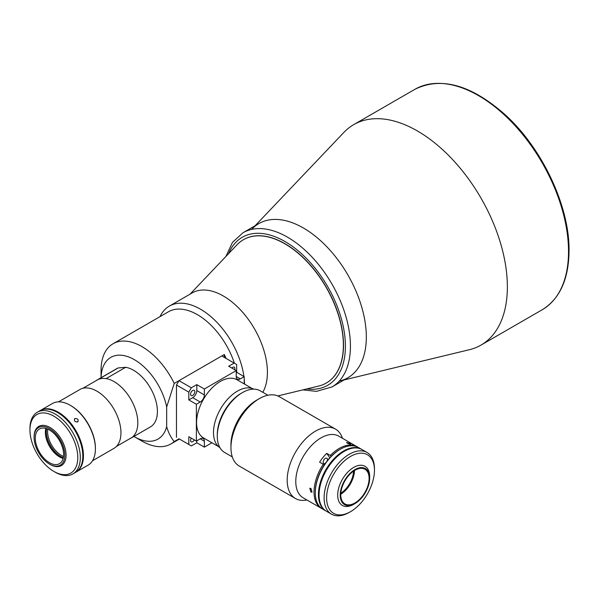 <?xml version="1.0" encoding="UTF-8"?>
<svg xmlns="http://www.w3.org/2000/svg" width="599" height="599" viewBox="0 0 599 599"><rect width="100%" height="100%" fill="white"/><g stroke="black" fill="none" stroke-linecap="round" stroke-linejoin="round"><path stroke-width="0.9" d="M344.126 379.931L469.414 349.704A127.288 73.49 -120 0 0 480.997 345.099A127.288 73.49 -120 0 0 507.36 286.831A127.288 73.49 -120 0 0 451.803 158.735A127.288 73.49 -120 0 0 353.717 124.637A127.288 73.49 -120 0 0 343.931 132.372L255.114 225.756M339.783 380.979A89.011 51.394 -120 0 0 366.326 337.012A89.011 51.394 -120 0 0 322.487 242.445A89.011 51.394 -120 0 0 252.037 228.99M277.809 395.932L318.69 386.063A82.782 47.793 -120 0 0 326.223 383.075A82.782 47.793 -120 0 0 338.914 316.736A82.782 47.793 -120 0 0 284.832 243.793A82.782 47.793 -120 0 0 243.441 239.69A82.782 47.793 -120 0 0 237.084 244.721L190.063 294.146M133.899 436.439A47.179 27.24 -120 0 0 134.416 436.746A47.179 27.24 -120 0 0 166.664 426.69C168.379 432.59 170.895 437.54 174.219 441.553A57.856 33.402 60 0 1 170.895 443.971A57.856 33.402 60 0 1 141.97 441.104L134.416 436.746M101.059 377.699L101.059 370.242A57.856 33.402 60 0 1 113.039 343.759A57.856 33.402 60 0 1 174.219 383.42L178.989 380.664L191.336 387.785L196.801 384.633L196.801 390.578A5.788 3.339 -60 0 1 192.713 397.661L188.82 399.907L196.375 404.273L196.375 441.074L200.261 438.827L204.356 441.193A5.788 3.339 120 0 0 203.158 438.543A5.788 3.339 120 0 0 200.261 438.827M236.86 372.413A57.856 33.402 -120 0 0 236.657 371.447M234.404 363.226A57.856 33.402 -120 0 0 168.424 311.779L113.039 343.759M236.231 372.541L236.657 372.293L236.657 364.529L221.787 355.948L224.303 354.503L224.303 357.401M226.123 358.449A57.856 33.402 -120 0 0 224.303 354.503M244.542 384.109A62.311 35.977 -120 0 0 244.205 378.882M243.92 376.486A62.311 35.977 -120 0 0 213.828 319.274A62.311 35.977 -120 0 0 169.352 306.111A62.311 35.977 -120 0 0 160.008 316.639M262.811 392.293A62.311 35.977 -120 0 0 267.409 372.316A62.311 35.977 -120 0 0 240.214 309.608A62.311 35.977 -120 0 0 192.197 292.918L169.352 306.111M129.594 438.827A33.649 19.423 -120 0 0 130.859 438.198L150.431 426.9A33.649 19.423 -120 0 0 153.741 394.734A33.649 19.423 -120 0 0 125.693 367.284L118.138 367.958L98.565 379.257A33.649 19.423 -120 0 0 97.21 379.923A33.649 19.423 -120 0 0 96.035 380.702M125.693 367.284L106.12 378.583A33.649 19.423 -120 0 1 134.161 406.032A33.649 19.423 -120 0 1 130.859 438.198M196.375 441.074L188.82 436.716L188.82 444.473L191.336 445.933L178.989 438.797L174.219 441.553M174.219 383.42L166.664 406.998L166.664 426.69M166.664 406.998A47.179 27.24 -120 0 0 130.672 357.783A47.179 27.24 -120 0 0 101.074 377.692M118.138 367.958A33.649 19.423 -120 0 0 116.79 368.625L97.21 379.923M58.515 401.854L79.914 389.492A34.001 19.632 60 0 1 96.918 391.177A34.001 19.632 60 0 1 119.134 421.142A34.001 19.632 60 0 1 113.922 448.389L92.516 460.751M47.733 429.116A19.58 11.306 -120 0 0 61.42 455.427A19.58 11.306 -120 0 0 63.516 456.453M63.314 457.718A20.471 11.823 60 0 1 60.791 456.52A20.471 11.823 60 0 1 46.535 428.652M63.15 458.43A20.029 11.561 60 0 1 59.533 456.88L59.533 456.88A20.029 11.561 60 0 1 45.367 432.351A20.029 11.561 60 0 1 45.838 428.442M49.462 429.992A20.029 11.561 60 0 1 62.543 447.64A20.029 11.561 60 0 1 59.473 463.686A20.029 11.561 60 0 1 49.462 462.698A20.029 11.561 60 0 1 36.374 445.05A20.029 11.561 60 0 1 39.444 428.996A20.029 11.561 60 0 1 49.462 429.992M50.091 464.442L49.462 464.075A21.721 12.542 60 0 1 34.106 437.472A21.721 12.542 60 0 1 49.462 428.607A21.721 12.542 60 0 1 64.819 455.21A21.721 12.542 60 0 1 49.462 464.075L50.091 464.442A22.612 13.051 60 0 0 61.398 465.558A22.612 13.051 60 0 0 64.864 447.438A22.612 13.051 60 0 0 50.091 427.521A22.612 13.051 60 0 0 38.785 426.398A22.612 13.051 60 0 0 34.106 436.746L34.106 437.472M59.84 457.059A20.92 12.077 60 0 1 45.374 431.991M40.155 410.607A35.603 20.553 60 0 1 40.47 410.42A35.603 20.553 60 0 1 58.275 412.187A35.603 20.553 60 0 1 81.531 443.56A35.603 20.553 60 0 1 76.073 472.087A35.603 20.553 60 0 1 75.759 472.267M40.47 410.42L52.427 403.516A35.603 20.553 60 0 1 70.233 405.276L70.233 405.276A35.603 20.553 60 0 1 95.406 448.883A35.603 20.553 60 0 1 88.031 465.183L76.073 472.087M74.89 418.559C77.855 418.476 78.761 419.607 77.615 421.951C74.703 421.958 73.797 420.827 74.89 418.559L74.433 418.971M78.072 421.531L77.615 421.951M70.862 405.643L70.233 405.276L70.862 405.643A34.712 20.044 60 0 1 95.406 448.157L95.406 448.883M55.123 472.139L53.865 471.413A33.821 19.527 -120 0 0 77.788 457.606A33.821 19.527 -120 0 0 53.865 416.178A33.821 19.527 -120 0 0 29.95 429.992A33.821 19.527 -120 0 0 53.865 471.413L55.123 472.139A35.603 20.553 60 0 0 72.928 473.906L75.444 472.454A35.603 20.553 -120 0 0 80.902 443.919A35.603 20.553 -120 0 0 57.646 412.546A35.603 20.553 -120 0 0 39.841 410.787L37.325 412.239A35.603 20.553 60 0 1 55.123 413.999A35.603 20.553 60 0 1 78.387 445.379A35.603 20.553 60 0 1 72.928 473.906M29.95 429.992L29.95 428.54A35.603 20.553 60 0 1 37.325 412.239M234.711 369.718A3.025 1.745 120 0 0 234.905 368.58A3.025 1.745 120 0 0 234.276 367.194A3.025 1.745 120 0 0 231.88 368.078M194.847 391.709A3.025 1.745 -60 0 1 193.529 394.748A3.025 1.745 -60 0 1 191.201 395.565A3.025 1.745 -60 0 1 190.572 394.179A3.025 1.745 -60 0 1 191.89 391.132A3.025 1.745 -60 0 1 194.226 390.323A3.025 1.745 -60 0 1 194.847 391.709M191.298 438.146A3.025 1.745 120 0 0 190.572 440.43A3.025 1.745 120 0 0 191.201 441.815A3.025 1.745 120 0 0 194.323 439.891M191.336 445.933L196.801 442.773L196.801 440.827M196.801 442.773L204.356 447.139L204.356 441.193M204.356 447.139L211.919 442.773M178.989 438.797L188.82 444.473M188.82 399.907L188.82 392.15L191.336 387.785M236.231 376.539L240.319 378.897A5.788 3.339 120 0 1 237.429 379.189A5.788 3.339 120 0 1 236.231 376.539L236.231 370.594L204.356 388.991L204.356 394.936A5.788 3.339 -60 0 1 200.261 402.026L196.375 404.273M188.82 392.15L176.473 385.022L176.473 437.345M176.473 385.022L178.989 380.657L221.787 355.948M236.231 370.594L228.676 366.229L234.142 363.076M204.356 388.991L196.801 384.633M244.205 383.914L244.205 376.651L240.319 378.897M236.657 372.293L244.205 376.651M354.945 502.95A20.029 11.561 120 0 0 368.026 485.302A20.029 11.561 120 0 0 364.956 469.257A20.029 11.561 120 0 0 354.945 470.245A20.029 11.561 120 0 0 341.857 487.893A20.029 11.561 120 0 0 344.927 503.939A20.029 11.561 120 0 0 354.945 502.95M340.786 494.25A20.029 11.561 120 0 0 354.496 470.514M354.945 469.594A20.83 12.025 120 0 0 340.217 495.103A20.83 12.025 120 0 0 354.945 503.602L353.687 504.328A22.612 13.051 120 0 1 342.381 505.451A22.612 13.051 120 0 1 338.914 487.331A22.612 13.051 120 0 1 353.687 467.415A22.612 13.051 120 0 1 364.993 466.292A22.612 13.051 120 0 1 369.673 476.639L369.673 478.092A20.83 12.025 120 0 0 354.945 469.594M315.291 492.775L315.291 492.049A34.712 20.044 -60 0 1 339.835 449.535L340.464 449.168A35.603 20.553 120 0 0 315.291 492.775A35.603 20.553 120 0 0 322.666 509.075L325.811 510.895A35.603 20.553 120 0 0 326.133 511.067M361.729 449.407A35.603 20.553 120 0 0 361.414 449.22A35.603 20.553 120 0 0 343.616 450.987A35.603 20.553 120 0 0 320.353 482.36A35.603 20.553 120 0 0 325.811 510.895M357.633 447.064A35.603 20.553 -60 0 0 357.011 446.682A35.603 20.553 -60 0 0 339.206 448.441A35.603 20.553 -60 0 0 330.334 455.435L331.277 456.251A34.712 20.044 -60 0 1 339.835 449.535L340.464 449.168A35.603 20.553 120 0 1 358.269 447.408L361.414 449.22M340.853 493.127A18.689 10.789 120 0 0 353.552 471.128M353.687 504.328L354.945 503.602A20.83 12.025 120 0 0 369.673 478.092M321.229 505.496A35.423 20.456 -60 0 1 343.991 451.346A35.423 20.456 -60 0 1 354.451 447.955M349.277 512.4L350.542 511.673L349.277 512.4A35.603 20.553 -60 0 1 331.479 514.159A35.603 20.553 -60 0 1 326.021 485.632A35.603 20.553 -60 0 1 349.277 454.259A35.603 20.553 -60 0 1 367.082 452.492A35.603 20.553 -60 0 1 374.457 468.792L374.457 470.245A33.821 19.527 120 0 0 350.535 456.438A33.821 19.527 120 0 0 326.62 497.866A33.821 19.527 120 0 0 350.535 511.673A33.821 19.527 120 0 0 350.542 511.673A33.821 19.527 120 0 0 374.457 470.245M367.082 452.492L362.043 449.587A35.603 20.553 120 0 0 344.245 451.346A35.603 20.553 120 0 0 320.982 482.727A35.603 20.553 120 0 0 326.44 511.254L331.479 514.159M98.872 379.234A33.559 19.378 60 0 1 105.821 378.613M303.386 227.994A89.011 51.394 60 0 1 361.534 306.433A89.011 51.394 60 0 1 347.892 377.759L332.003 386.932A89.011 51.394 60 0 0 345.645 315.606A89.011 51.394 60 0 0 287.498 237.167A89.011 51.394 60 0 0 242.992 232.756L258.88 223.584A89.011 51.394 60 0 1 303.386 227.994M243.516 239.652A82.782 47.793 60 0 1 284.982 243.703A82.782 47.793 60 0 1 339.079 316.721A82.782 47.793 60 0 1 326.298 383.031M267.903 395.235L260.258 390.818A35.603 20.553 120 0 0 242.453 392.577L242.453 392.577A35.603 20.553 120 0 0 217.28 436.184A35.603 20.553 120 0 0 224.647 452.485L232.3 456.902M241.195 393.311L242.453 392.577L241.195 393.311A33.821 19.527 -60 0 0 217.28 434.732L217.28 436.184M219.96 447.708A33.821 19.527 -60 0 1 215.475 420.431A33.821 19.527 -60 0 1 237.421 391.125A33.821 19.527 -60 0 1 253.766 389.148M347.263 443.193C350.228 444.376 351.134 444.458 349.988 443.44L346.566 442.466L347.263 443.193M350.714 444.076L349.988 443.44M322.045 508.693A35.603 20.553 -60 0 1 321.408 508.349L303.154 497.806A35.603 20.553 -60 0 1 297.696 469.279A35.603 20.553 -60 0 1 320.959 437.906A35.603 20.553 -60 0 1 338.757 436.139L357.011 446.682M327.264 460.788A3.025 1.745 120 0 0 326.844 458.235A3.025 1.745 120 0 0 325.332 458.385A3.025 1.745 120 0 0 323.355 461.05A3.025 1.745 120 0 0 323.819 463.476A3.025 1.745 120 0 0 325.332 463.327A3.025 1.745 120 0 0 325.407 463.282M310.933 488.387L309.795 488.29L310.933 492.019L312.027 492.146L310.933 488.387M306.95 500L305.4 500.217A40.058 23.129 -60 0 1 295.479 498.518A40.058 23.129 -60 0 1 289.339 466.419A40.058 23.129 -60 0 1 315.508 431.123A40.058 23.129 -60 0 1 335.53 429.139A40.058 23.129 -60 0 1 341.962 436.881L342.561 438.333M295.479 498.518L239.248 466.052A40.058 23.129 -60 0 1 230.952 447.715L230.952 444.81A36.494 21.07 -60 0 1 256.754 400.11L259.277 398.657A40.058 23.129 -60 0 1 279.299 396.673L335.53 429.139M256.754 400.11L259.277 398.657A40.058 23.129 -60 0 0 230.952 447.715M315.291 492.408A34.712 20.044 -60 0 1 324.194 465.071L323.243 464.247A35.603 20.553 -60 0 0 321.408 508.349M329.817 457.786L326.68 453.331A35.603 20.553 120 0 0 319.596 462.143L323.243 464.247M330.334 455.435L326.68 453.331M218.515 446.584L203.518 437.921A33.559 19.378 -60 0 1 198.374 411.034A33.559 19.378 -60 0 1 220.297 381.458A33.559 19.378 -60 0 1 237.077 379.796L252.074 388.459M414.882 89.318C441.096 76.41 471.076 84.781 504.815 114.431C542.132 147.968 569.634 206.281 569.05 250.794C568.75 279.239 559.788 298.901 542.17 309.788A127.288 73.49 -120 0 0 568.526 251.52A127.288 73.49 -120 0 0 512.969 123.424A127.288 73.49 -120 0 0 414.882 89.318L353.717 124.637M192.713 397.661L200.261 402.026M196.801 390.578L204.356 394.936M228.616 253.624A85.447 49.335 60 0 1 284.982 241.524A85.447 49.335 60 0 1 344.38 332.812A85.447 49.335 60 0 1 306.74 388.946M542.17 309.788L480.997 345.099M179.423 439.052L170.895 443.971M97.263 379.998L82.879 388.302M130.814 438.124L116.438 446.42M302.884 389.882L316.467 391.364L332.003 386.932M225.883 256.499L232.457 242.415L242.992 232.756"/></g></svg>
